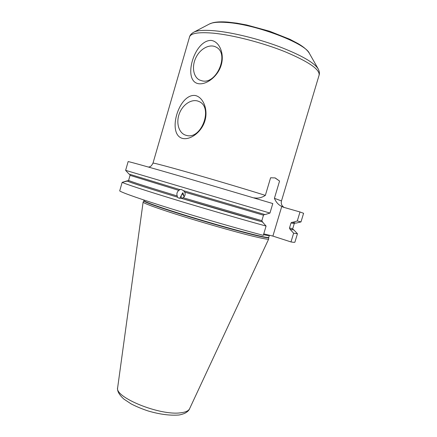 <?xml version="1.0" encoding="UTF-8"?>
<svg xmlns="http://www.w3.org/2000/svg" width="437" height="437" viewBox="0 0 437 437"><rect width="100%" height="100%" fill="white"/><g stroke="black" fill="none" stroke-linecap="round" stroke-linejoin="round"><path stroke-width="0.66" d="M182.628 138.453C166.715 134.525 178.575 93.567 195.137 95.479C203.402 97.096 208.247 109.84 204.948 120.678C201.889 131.586 190.811 140.244 182.628 138.453M198.562 83.713C182.174 81.211 194.115 39.958 211.164 40.417C219.625 41.471 224.558 54.03 221.231 64.96C218.15 75.945 206.941 84.942 198.562 83.713M254.252 197.966L254.072 197.835C257.967 198.562 261.725 197.743 265.352 195.383L270.596 177.783L275.168 177.925L279.571 181.033L274.414 198.305C276.064 202.276 278.516 204.98 281.767 206.411L283.323 207.204L299.995 211.978L297.297 220.947L300.989 221.93L295.871 223.143L292.107 222.209L291.026 222.903L289.48 228.054L290.026 229.25L293.62 233.183L290.987 241.94L272.89 236.089L263.74 233.882M272.797 203.549L180.743 176.319C150.492 167.551 130.881 162.078 128.145 161.57L125.616 170.348L129.008 174.057L179.744 189.576C180.71 189.237 181.901 189.592 183.305 190.636L265.051 214.589L269.957 213.07L272.797 203.549M274.944 177.87L279.571 181.033M186.484 135.421C201.544 140.015 213.627 106.983 198.797 101.439C192.171 98.412 183.092 104.066 179.52 113.15C175.838 122.185 178.454 132.537 185.228 135.044L186.484 135.421M202.358 80.916C216.867 84.319 229.6 53.576 216.184 47.163C209.886 43.536 200.359 48.54 196 57.449C191.532 66.309 193.192 76.972 199.649 80.069L202.358 80.916M300.989 221.93L303.589 213.289L299.995 211.978M122.89 182.12L127.402 180.776L128.216 180.918M122.169 182.333L119.7 190.903C122.065 192.69 141.26 199.441 171.277 208.771C201.249 218.085 238.646 228.873 263.303 235.346L266.078 226.06C241.481 219.308 204.084 208.438 174.041 199.288C143.959 190.122 124.643 183.748 122.169 182.333L127.462 181.049L128.609 180.377L130.057 175.352L129.734 174.33M125.616 170.348L269.957 213.07M183.54 190.707L184.791 192.165C185.545 194.416 185.004 196.273 183.163 197.743L181.082 198.256C179.328 198.393 178.143 198.032 177.52 197.18L177.203 195.951C176.493 193.722 177.034 191.865 178.826 190.39L179.935 189.631M266.078 226.06L262.408 221.92L261.85 220.663L263.478 215.195L264.538 214.436M262.828 222.051C240.869 215.944 208.209 206.439 181.082 198.256M177.52 197.18C146.198 187.659 129.368 182.245 127.025 180.929M127.402 180.776L128.227 180.913M297.297 220.947L292.55 222.34M293.822 229.884L297.444 233.724L294.904 242.158C294.828 242.448 293.522 242.377 290.987 241.94M181.568 198.3C180.678 196.945 181.115 195.088 182.89 192.717L183.966 196.317L182.349 193.536M179.733 198.267L182.89 192.717M183.966 196.317L184.07 196.923M297.444 233.724L293.62 233.183M292.872 229.392L293.811 229.867L290.436 229.376M281.767 206.411L272.89 236.089M162.843 209.918C149.7 205.472 143.128 202.861 143.123 202.08L143.849 200.867C143.565 201.539 150.115 204.123 163.487 208.618C181.24 214.551 209.727 223.127 232.32 229.321C255.82 235.685 267.957 238.455 268.728 237.624L268.679 239.034C268.438 239.525 264.582 238.908 257.103 237.193C237.444 232.757 188.62 218.647 162.843 209.918M193.722 32.223L209.498 23.964C212.633 22.331 218.44 21.834 226.923 22.484C255.803 24.303 305.616 43.329 309.374 53.358L318.163 68.844M214.807 30.808C204.292 29.885 197.24 30.372 193.646 32.262C191.308 33.644 189.937 35.211 189.532 36.965C190.734 33.196 198.649 31.934 213.278 33.168C232.834 35.015 262.632 42.695 285.274 51.834C308.686 61.743 319.966 69.499 319.119 75.104C319.726 73.411 319.42 71.351 318.207 68.92C314.148 62.557 301.049 55.095 278.91 46.53C257.683 38.62 232.173 32.409 214.807 30.808M265.352 195.383C243.546 188.467 198.606 175.199 173.915 168.387C160.166 164.596 153.19 162.843 152.994 163.132L189.532 36.965M284.083 207.417C281.707 205.854 280.838 203.697 281.483 200.944L274.414 198.305M263.478 215.195L184.791 192.165M261.85 220.663L183.163 197.743M262.408 221.92L181.268 198.3M177.712 197.229C146.433 187.719 129.685 182.327 127.462 181.049M177.203 195.951C146.728 186.697 130.526 181.508 128.609 180.377M178.826 190.39L130.057 175.352M295.019 222.974L294.248 223.635L291.026 222.903M294.248 223.635L292.752 228.617L289.48 228.054M292.959 229.496C294.063 230.026 293.085 229.944 290.026 229.25M269.416 235.253L269.356 235.401C269.268 235.718 267.318 235.472 263.506 234.674M269.356 235.401L268.771 237.362C267.739 238.099 255.498 235.286 232.052 228.917C209.531 222.728 181.251 214.217 163.602 208.329C150.415 203.904 143.866 201.337 143.953 200.627L143.849 200.867M180.743 412.79C160.057 415.948 114.057 397.173 117.668 387.575C116.969 390.886 119.066 394.742 123.95 399.139L131.127 403.892C136.235 406.53 141.883 408.885 148.072 410.949C159.308 414.243 169.305 415.614 178.061 415.063C179.41 415.063 181.568 414.516 184.54 413.429C187.315 411.987 188.997 410.425 189.592 408.742C188.571 410.862 185.621 412.211 180.743 412.79M309.336 53.287C307.304 50.015 303.524 46.775 298.001 43.569L289.96 39.325L269.607 31.246L246.73 24.991L236.914 23.177L228.147 22.129C221.865 21.615 216.801 21.806 212.95 22.702L209.569 23.926M281.483 200.944L319.119 75.104M152.994 163.132C150.607 167.704 149.432 166.535 148.569 167.092M292.752 228.617L292.998 229.534M144.112 200.075L143.953 200.627M189.592 408.742L268.679 239.034M117.668 387.575L143.123 202.08"/></g></svg>
